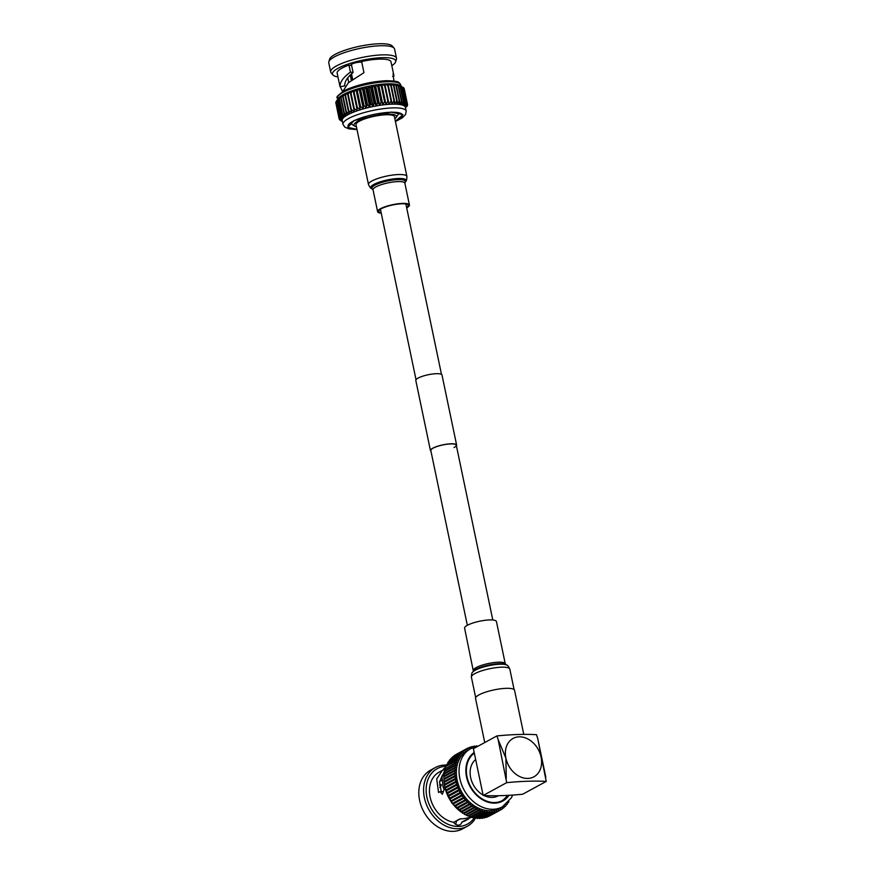 <?xml version="1.0" encoding="UTF-8"?>
<svg xmlns="http://www.w3.org/2000/svg" width="875" height="875" viewBox="0 0 875 875"><rect width="100%" height="100%" fill="white"/><g stroke="black" fill="none" stroke-linecap="round" stroke-linejoin="round"><path stroke-width="1.31" d="M467.337 625.319L430.817 450.516A13.005 2.997 -11.8 0 1 433.07 448.186A13.005 2.997 -11.8 0 1 447.048 444.227A13.005 2.997 -11.8 0 1 456.28 445.2A13.005 2.997 -11.8 0 1 454.027 447.53M430.97 451.227A13.377 3.084 -11.8 0 1 430.456 450.592A13.377 3.084 -11.8 0 1 432.764 448.197A13.377 3.084 -11.8 0 1 447.147 444.117A13.377 3.084 -11.8 0 1 456.641 445.123A13.377 3.084 -11.8 0 1 456.422 445.911M430.456 450.592L415.811 380.494A13.377 3.084 -11.8 0 1 418.119 378.088A13.377 3.084 -11.8 0 1 432.502 374.019A13.377 3.084 -11.8 0 1 441.995 375.014L456.641 445.123M394.844 118.77A21.667 4.998 168.2 0 0 396.058 117.567A21.667 4.998 168.2 0 0 387.286 114.133A21.667 4.998 168.2 0 0 362.753 119.033A21.667 4.998 168.2 0 0 354.834 126.175A21.667 4.998 168.2 0 0 356.42 126.798M397.808 112.591A24.128 5.567 -11.8 0 1 398.333 113.444A24.128 5.567 -11.8 0 1 397.928 114.866L396.058 117.567M353.095 72.548L350.448 72.133L348.972 65.1A27.519 6.344 168.2 0 0 337.148 73.106L340.036 86.778L344.772 85.848C344.509 81.627 347.287 77.197 353.095 72.548L351.411 64.466M393.903 81.025L393.083 73.773L393.827 75.294L393.969 76.158L392.591 76.431M393.827 75.294L391.016 61.852A27.519 6.344 168.2 0 0 379.422 59.128A27.519 6.344 168.2 0 0 361.627 61.513L363.956 72.658L348.414 82.731L341.633 93.177M394.133 48.202L392.372 46.102A32.309 7.448 168.2 0 0 379.181 43.75A32.309 7.448 168.2 0 0 347.539 49.383A32.309 7.448 168.2 0 0 329.602 59.216L328.825 61.841A33.611 7.755 -11.8 0 1 347.484 51.614A33.611 7.755 -11.8 0 1 380.417 45.752A33.611 7.755 -11.8 0 1 394.133 48.202A33.611 7.755 -11.8 0 1 394.581 49.077L396.484 58.198A33.611 7.755 168.2 0 0 382.32 54.873A33.611 7.755 168.2 0 0 347.583 61.316A33.611 7.755 168.2 0 0 330.673 71.947A33.611 7.755 168.2 0 0 331.122 72.833L332.883 74.933A32.309 7.448 -11.8 0 1 347.036 64.433A32.309 7.448 -11.8 0 1 382.091 57.673A32.309 7.448 -11.8 0 1 395.653 61.819A32.309 7.448 -11.8 0 1 391.814 65.669M395.653 61.819L396.43 59.183A33.611 7.755 168.2 0 0 396.484 58.198M350.973 74.386L352.111 79.8M387.767 85.498A34.956 8.061 168.2 0 1 388.303 85.477L387.559 83.836A32.309 7.448 -11.8 0 1 390.184 83.803A32.309 7.448 -11.8 0 1 392.58 83.88A32.309 7.448 -11.8 0 1 394.723 84.055A32.309 7.448 -11.8 0 1 396.594 84.35A32.309 7.448 -11.8 0 1 398.169 84.733A32.309 7.448 -11.8 0 1 399.427 85.225A32.309 7.448 -11.8 0 1 399.798 85.422L401.855 86.702A34.956 8.061 168.2 0 0 401.625 86.614L398.169 84.733L400.356 86.22A34.956 8.061 168.2 0 0 400.061 86.144L396.594 84.35L398.519 85.838A34.956 8.061 168.2 0 0 398.169 85.783L394.723 84.055L396.364 85.575A34.956 8.061 168.2 0 0 395.959 85.542L392.58 83.88L393.936 85.422A34.956 8.061 168.2 0 0 393.477 85.411L390.184 83.803L391.234 85.389A34.956 8.061 168.2 0 0 390.742 85.4L387.559 83.836A32.309 7.448 -11.8 0 0 384.738 83.967L385.175 85.673A34.956 8.061 168.2 0 0 384.606 85.717L381.752 84.219A32.309 7.448 -11.8 0 1 384.738 83.967L387.767 85.498L391.016 101.052A34.956 8.061 -11.8 0 1 391.552 101.03L391.814 104.18L393.991 100.953L390.742 85.4M393.991 100.953A34.956 8.061 -11.8 0 1 394.483 100.942L394.439 104.147L396.725 100.964A34.956 8.061 -11.8 0 1 397.184 100.975L396.834 104.223L399.208 101.095A34.956 8.061 -11.8 0 1 399.613 101.128L398.978 104.409L401.417 101.336A34.956 8.061 -11.8 0 1 401.767 101.391L400.848 104.705L403.309 101.697A34.956 8.061 -11.8 0 1 403.605 101.773L402.423 105.087L404.873 102.167A34.956 8.061 -11.8 0 1 405.103 102.255L403.681 105.58L406.087 102.736A34.956 8.061 -11.8 0 1 406.262 102.845L404.611 106.159L406.952 103.403A34.956 8.061 -11.8 0 1 407.061 103.523L405.202 106.827L407.433 104.158A34.956 8.061 -11.8 0 1 407.488 104.3L405.453 107.57A32.309 7.448 168.2 0 0 405.431 107.384A32.309 7.448 168.2 0 0 405.202 106.827A32.309 7.448 168.2 0 0 404.611 106.159A32.309 7.448 168.2 0 0 403.681 105.58A32.309 7.448 168.2 0 0 402.423 105.087A32.309 7.448 168.2 0 0 400.848 104.705A32.309 7.448 168.2 0 0 398.978 104.409A32.309 7.448 168.2 0 0 396.834 104.223A32.309 7.448 168.2 0 0 394.439 104.147A32.309 7.448 168.2 0 0 391.814 104.18A32.309 7.448 168.2 0 0 388.992 104.322A32.309 7.448 168.2 0 0 386.006 104.562A32.309 7.448 168.2 0 0 382.878 104.913A32.309 7.448 168.2 0 0 379.663 105.361A32.309 7.448 168.2 0 0 376.381 105.908A32.309 7.448 168.2 0 0 373.067 106.531A32.309 7.448 168.2 0 0 369.764 107.242A32.309 7.448 168.2 0 0 366.505 108.03A32.309 7.448 168.2 0 0 363.322 108.883A32.309 7.448 168.2 0 0 360.248 109.791A32.309 7.448 168.2 0 0 357.339 110.742A32.309 7.448 168.2 0 0 354.605 111.737A32.309 7.448 168.2 0 0 352.078 112.744A32.309 7.448 168.2 0 0 349.781 113.772A32.309 7.448 168.2 0 0 347.758 114.8A32.309 7.448 168.2 0 0 346.019 115.828A32.309 7.448 168.2 0 0 344.586 116.823A32.309 7.448 168.2 0 0 343.47 117.797A32.309 7.448 168.2 0 0 342.683 118.727A32.309 7.448 168.2 0 0 342.245 119.602A32.309 7.448 168.2 0 0 342.147 120.411A32.309 7.448 168.2 0 0 342.169 120.597L342.956 124.316A32.309 7.448 -11.8 0 1 359.209 114.1A32.309 7.448 -11.8 0 1 392.591 107.898A32.309 7.448 -11.8 0 1 406.208 111.103L405.431 107.384M395.347 121.144A27.803 6.409 168.2 0 0 402.423 115.019A27.803 6.409 168.2 0 0 390.709 112.273A27.803 6.409 168.2 0 0 361.977 117.6A27.803 6.409 168.2 0 0 347.988 126.394A27.803 6.409 168.2 0 0 356.923 129.172M348.972 65.1L351.63 65.516A5.698 1.312 -11.8 0 1 351.028 65.089A5.698 1.312 -11.8 0 1 355.458 62.836A5.698 1.312 -11.8 0 1 361.823 62.409M340.036 86.778C339.828 82.152 343.295 77.273 350.448 72.133M342.552 91.613L340.298 86.723M351.52 73.883L352.669 79.395M351.356 80.358L350.252 75.075M337.947 76.923A32.309 7.448 -11.8 0 1 332.883 74.933M330.673 71.947L328.77 62.836A33.611 7.755 -11.8 0 1 328.825 61.841M338.428 98.372A32.309 7.448 -11.8 0 1 338.537 98.219A32.309 7.448 -11.8 0 1 339.216 97.442A32.309 7.448 -11.8 0 1 340.331 96.469A32.309 7.448 -11.8 0 1 341.764 95.473A32.309 7.448 -11.8 0 1 343.503 94.456A32.309 7.448 -11.8 0 1 345.538 93.417A32.309 7.448 -11.8 0 1 347.823 92.4A32.309 7.448 -11.8 0 1 350.35 91.383A32.309 7.448 -11.8 0 1 353.084 90.398A32.309 7.448 -11.8 0 1 356.005 89.436A32.309 7.448 -11.8 0 1 359.067 88.528A32.309 7.448 -11.8 0 1 362.25 87.686A32.309 7.448 -11.8 0 1 365.509 86.898A32.309 7.448 -11.8 0 1 368.812 86.188A32.309 7.448 -11.8 0 1 372.127 85.553A32.309 7.448 -11.8 0 1 375.408 85.006A32.309 7.448 -11.8 0 1 378.634 84.558A32.309 7.448 -11.8 0 1 381.752 84.219L381.872 85.98A34.956 8.061 168.2 0 0 381.292 86.045L378.634 84.558L378.448 86.406A34.956 8.061 168.2 0 0 377.847 86.494L375.408 85.006L374.927 86.931A34.956 8.061 168.2 0 0 374.314 87.03L372.127 85.553L371.361 87.555A34.956 8.061 168.2 0 0 370.737 87.675L368.812 86.188L367.773 88.277A34.956 8.061 168.2 0 0 367.15 88.419L365.509 86.898L364.208 89.086A34.956 8.061 168.2 0 0 363.595 89.228L362.25 87.686L360.719 89.961A34.956 8.061 168.2 0 0 360.117 90.125L359.067 88.528L357.317 90.913A34.956 8.061 168.2 0 0 356.748 91.088L356.005 89.436L354.069 91.919A34.956 8.061 168.2 0 0 353.522 92.094L353.084 90.398L350.984 92.969A34.956 8.061 168.2 0 0 350.47 93.155L350.35 91.383L348.119 94.052A34.956 8.061 168.2 0 0 347.637 94.237L347.823 92.4L345.483 95.156A34.956 8.061 168.2 0 0 345.056 95.342L345.538 93.417L343.12 96.261A34.956 8.061 168.2 0 0 342.738 96.458L343.503 94.456L341.053 97.377A34.956 8.061 168.2 0 0 340.725 97.573L341.764 95.473L339.303 98.47A34.956 8.061 168.2 0 0 339.041 98.667L340.331 96.469L337.892 99.542A34.956 8.061 168.2 0 0 337.684 99.728L339.216 97.442L336.831 100.57A34.956 8.061 168.2 0 0 336.689 100.745L338.428 98.372M336.689 100.778L336.142 101.555A34.956 8.061 168.2 0 0 336.055 101.719L339.303 117.272A34.956 8.061 -11.8 0 1 339.391 117.108L342.683 118.727L339.938 116.298A34.956 8.061 -11.8 0 1 340.08 116.123L343.47 117.797L340.933 115.281A34.956 8.061 -11.8 0 1 341.141 115.095L344.586 116.823L342.289 114.209A34.956 8.061 -11.8 0 1 342.552 114.023L346.019 115.828L343.973 113.127A34.956 8.061 -11.8 0 1 344.302 112.93L347.758 114.8L345.986 112.011A34.956 8.061 -11.8 0 1 346.369 111.814L349.781 113.772L348.305 110.895A34.956 8.061 -11.8 0 1 348.731 110.698L352.078 112.744L350.886 109.791A34.956 8.061 -11.8 0 1 351.367 109.605L354.605 111.737L353.719 108.708A34.956 8.061 -11.8 0 1 354.233 108.522L357.339 110.742L356.77 107.647A34.956 8.061 -11.8 0 1 357.317 107.472L360.248 109.791L359.997 106.641A34.956 8.061 -11.8 0 1 360.566 106.466L363.322 108.883L363.366 105.678A34.956 8.061 -11.8 0 1 363.967 105.514L366.505 108.03L366.844 104.781A34.956 8.061 -11.8 0 1 367.467 104.639L369.764 107.242L370.398 103.961A34.956 8.061 -11.8 0 1 371.022 103.83L373.067 106.531L373.986 103.228A34.956 8.061 -11.8 0 1 374.609 103.108L376.381 105.908L377.562 102.583A34.956 8.061 -11.8 0 1 378.175 102.484L379.663 105.361L381.095 102.047A34.956 8.061 -11.8 0 1 381.697 101.959L382.878 104.913L384.541 101.598A34.956 8.061 -11.8 0 1 385.12 101.533L386.006 104.562L387.855 101.27A34.956 8.061 -11.8 0 1 388.423 101.227L388.992 104.322L391.016 101.052M336.12 102.025L335.814 102.473A34.956 8.061 168.2 0 0 335.792 102.638L339.041 118.18A34.956 8.061 -11.8 0 1 339.062 118.027L342.245 119.602L339.303 117.272M335.923 103.239L339.117 118.88L342.147 120.411L339.041 118.18M407.488 104.3L404.239 88.747A34.956 8.061 168.2 0 0 404.184 88.605L403.9 88.419M407.061 103.523L403.812 87.97A34.956 8.061 168.2 0 0 403.692 87.85L403.047 87.445M406.262 102.845L403.014 87.292A34.956 8.061 168.2 0 0 402.839 87.183L406.087 102.736M388.303 85.477L391.552 101.03M394.483 100.942L391.234 85.389M385.175 85.673L388.423 101.227M384.606 85.717L387.855 101.27M396.725 100.964L393.477 85.411M381.752 84.219L386.006 104.562M397.184 100.975L393.936 85.422M381.872 85.98L385.12 101.533M381.292 86.045L384.541 101.598M399.208 101.095L395.959 85.542M378.634 84.558L382.878 104.913M399.613 101.128L396.364 85.575M378.448 86.406L381.697 101.959M377.847 86.494L381.095 102.047M401.417 101.336L398.169 85.783M375.408 85.006L379.663 105.361M401.767 101.391L398.519 85.838M374.927 86.931L378.175 102.484M374.314 87.03L377.562 102.583M403.309 101.697L400.061 86.144M372.127 85.553L376.381 105.908M403.605 101.773L400.356 86.22M371.361 87.555L374.609 103.108M370.737 87.675L373.986 103.228M404.873 102.167L401.625 86.614M368.812 86.188L373.067 106.531M405.103 102.255L401.855 86.702M367.773 88.277L371.022 103.83M367.15 88.419L370.398 103.961M365.509 86.898L369.764 107.242M364.208 89.086L367.467 104.639M363.595 89.228L366.844 104.781M406.952 103.403L403.692 87.85M362.25 87.686L366.505 108.03M360.719 89.961L363.967 105.514M360.117 90.125L363.366 105.678M407.433 104.158L404.184 88.605M359.067 88.528L363.322 108.883M357.317 90.913L360.566 106.466M356.748 91.088L359.997 106.641M405.453 107.57L407.422 104.388M356.005 89.436L360.248 109.791M407.553 104.989A34.956 8.061 -11.8 0 1 407.531 105.142L407.225 105.602M354.069 91.919L357.317 107.472M353.522 92.094L356.77 107.647M353.084 90.398L357.339 110.742M407.291 105.908A34.956 8.061 -11.8 0 1 407.214 106.072L406.656 106.848M350.984 92.969L354.233 108.522M350.47 93.155L353.719 108.708M348.119 94.052L351.367 109.605M347.637 94.237L350.886 109.791M345.483 95.156L348.731 110.698M345.056 95.342L348.305 110.895M343.12 96.261L346.369 111.814M342.738 96.458L345.986 112.011M341.053 97.377L344.302 112.93M340.725 97.573L343.973 113.127M339.303 98.47L342.552 114.023M339.041 98.667L342.289 114.209M337.892 99.542L341.141 115.095M337.684 99.728L340.933 115.281M336.831 100.57L340.08 116.123M336.689 100.745L339.938 116.298M336.142 101.555L339.391 117.108M335.814 102.473L339.062 118.027M340.298 120.181L339.653 119.777A34.956 8.061 -11.8 0 1 339.544 119.656M342.366 121.516L340.506 120.444A34.956 8.061 -11.8 0 1 340.331 120.334M395.38 121.33L402.938 114.614L391.048 112.088L354.058 120.531L347.878 127.389L356.956 129.358M354.834 126.175L352.045 124.458A24.128 5.567 -11.8 0 1 351.105 123.309A24.128 5.567 -11.8 0 1 351.247 122.325M523.775 734.377L514.566 690.309A19.928 4.594 168.2 0 0 513.789 689.358A19.928 4.594 168.2 0 0 506.166 688.33A19.928 4.594 168.2 0 0 475.869 697.277A19.928 4.594 168.2 0 0 475.541 698.458L484.75 742.547M475.267 759.828A21.47 16.592 61.4 0 0 470.63 777.525A21.47 16.592 61.4 0 0 483.011 794.981M473.922 753.419A27.595 21.328 61.4 0 0 467.042 776.945A27.595 21.328 61.4 0 0 502.48 800.494A27.595 21.328 61.4 0 0 508.233 795.353M501.802 800.844A27.595 21.328 61.4 0 0 507.347 795.397M441.361 784.788L439.589 785.039M441.262 785.389L440.716 784.416L441.262 785.389L439.841 787.598M455.667 824.348L456.63 820.87L460.491 818.77M441.262 791.634L439.556 782.042L442.378 775.097M446.272 766.27A31.587 24.413 61.4 0 0 426.902 797.158A31.587 24.413 61.4 0 0 447.923 824.239A31.587 24.413 61.4 0 0 474.261 817.895M475.595 817.972A33.425 25.834 -118.6 0 1 467.316 826.273A33.425 25.834 -118.6 0 1 424.386 797.759A33.425 25.834 -118.6 0 1 435.345 767.561A33.425 25.834 -118.6 0 1 446.688 765.1M435.345 767.561L430.566 770.164A33.425 25.834 61.4 0 0 419.606 800.362A33.425 25.834 61.4 0 0 462.525 828.877L467.316 826.273M508.834 801.511A1.225 0.952 -118.6 0 1 507.916 802.539M507.391 803.086L507.402 803.097A1.225 0.952 -118.6 0 1 506.362 804.442L506.034 804.333M505.783 804.541L505.903 804.967A1.225 0.952 -118.6 0 1 504.744 806.17L504.077 805.864L504.241 806.641A1.225 0.952 -118.6 0 1 502.972 807.702L502.316 807.33L502.425 808.106A1.225 0.952 -118.6 0 1 501.047 809.014L500.412 808.587L500.456 809.353A1.225 0.952 -118.6 0 1 498.991 810.097L498.389 809.616L498.367 810.37A1.225 0.952 -118.6 0 1 496.825 810.939L496.245 810.403L496.169 811.147A1.225 0.952 -118.6 0 1 494.561 811.552L494.014 810.972L493.883 811.683A1.225 0.952 -118.6 0 1 492.209 811.913L491.706 811.289L491.509 811.967A1.225 0.952 -118.6 0 1 489.803 812.022L489.333 811.355L489.081 812.011A1.225 0.952 -118.6 0 1 487.342 811.891L486.916 811.191L486.62 811.803A1.225 0.952 -118.6 0 1 484.859 811.497L484.477 810.775L484.127 811.344A1.225 0.952 -118.6 0 1 482.366 810.873L482.038 810.119L481.633 810.644A1.225 0.952 -118.6 0 1 479.883 809.998L479.609 809.233L479.161 809.692A1.225 0.952 -118.6 0 1 477.433 808.894L477.214 808.117L476.722 808.522A1.225 0.952 -118.6 0 1 475.027 807.559L474.863 806.783L474.338 807.122A1.225 0.952 -118.6 0 1 472.697 806.006L472.587 805.23L472.03 805.514A1.225 0.952 -118.6 0 1 470.444 804.256L470.4 803.491L469.798 803.709A1.225 0.952 -118.6 0 1 468.289 802.32L468.3 801.555L467.688 801.719A1.225 0.952 -118.6 0 1 466.255 800.198L465.686 799.553A1.225 0.952 -118.6 0 1 464.363 797.923L463.837 797.223A1.225 0.952 -118.6 0 1 462.612 795.506L462.131 794.773A1.225 0.952 -118.6 0 1 461.027 792.958L460.589 792.192A1.225 0.952 -118.6 0 1 459.605 790.311L459.233 789.523A1.225 0.952 -118.6 0 1 458.38 787.577L458.052 786.767A1.225 0.952 -118.6 0 1 457.341 784.788L457.078 783.956A1.225 0.952 -118.6 0 1 456.498 781.944L456.302 781.112A1.225 0.952 -118.6 0 1 455.875 779.089L456.367 778.684L455.733 778.247A1.225 0.952 -118.6 0 1 455.459 776.234L455.984 775.884L455.383 775.392A1.225 0.952 -118.6 0 1 455.262 773.391L455.82 773.106L455.241 772.57A1.225 0.952 -118.6 0 1 455.273 770.602L455.875 770.383L455.317 769.803A1.225 0.952 -118.6 0 1 455.514 767.878L456.127 767.725L455.623 767.102A1.225 0.952 -118.6 0 1 455.962 765.242L456.608 765.155L456.138 764.488A1.225 0.952 -118.6 0 1 456.619 762.716L457.286 762.694L456.859 761.994A1.225 0.952 -118.6 0 1 457.494 760.309L458.161 760.353L457.789 759.631A1.225 0.952 -118.6 0 1 458.566 758.045L459.233 758.155L458.916 757.411A1.225 0.952 -118.6 0 1 459.823 755.945L460.502 756.12L460.228 755.366A1.225 0.952 -118.6 0 1 461.267 754.02L461.945 754.261L461.727 753.495A1.225 0.952 -118.6 0 1 462.886 752.292L463.553 752.598L463.389 751.822A1.225 0.952 -118.6 0 1 464.658 750.761L465.314 751.133L465.205 750.356A1.225 0.952 -118.6 0 1 466.583 749.448L467.206 749.875L467.163 749.109A1.225 0.952 -118.6 0 1 468.628 748.366L469.241 748.847L469.252 748.092A1.225 0.952 -118.6 0 1 470.794 747.523L471.373 748.059L471.45 747.316A1.225 0.952 -118.6 0 1 473.058 746.911L473.506 747.381M444.927 769.825L441.995 777.295L443.133 787.128L444.161 789.403L442.378 794.27L439.994 791.678L438.517 792.477L436.723 778.925L442.422 770.339L444.216 769.584M471.581 817.108L463.63 818.748A27.595 21.328 -118.6 0 1 462.962 818.716L459.78 818.989L453.666 822.325A27.595 21.328 -118.6 0 1 430.106 797.048A27.595 21.328 -118.6 0 1 439.162 772.122L442.422 770.339M471.767 816.944L461.847 822.073A27.595 21.328 -118.6 0 0 465.555 820.597L468.825 818.814M470.706 748.65L467.972 750.148A33.119 25.594 61.4 0 0 457.122 780.062A33.119 25.594 61.4 0 0 499.647 808.314L502.381 806.827A33.119 25.594 -118.6 0 1 459.856 778.575A33.119 25.594 -118.6 0 1 470.706 748.65L478.013 746.211M445.758 767.616A5.709 4.408 61.4 0 0 444.752 767.977A5.709 4.408 61.4 0 0 443.045 770.033M453.666 822.325A5.709 4.408 61.4 0 0 459.966 824.731A5.709 4.408 61.4 0 0 461.847 822.073M439.994 791.678L443.056 791.58M476.087 746.594L476.109 746.495A1.225 0.952 -118.6 0 1 477.684 746.266M500.03 810.261L489.092 816.211A1.225 0.952 -118.6 0 1 488.545 816.288M497.941 811.169L487.003 817.13A1.225 0.952 -118.6 0 1 486.139 817.086M495.753 811.858L484.805 817.808A1.225 0.952 -118.6 0 1 483.722 817.6M493.467 812.295L482.53 818.245A1.225 0.952 -118.6 0 1 481.272 817.873L492.209 811.913M491.127 812.492L480.178 818.442A1.225 0.952 -118.6 0 1 478.855 817.983L478.778 817.862M488.72 812.438L477.783 818.398A1.225 0.952 -118.6 0 1 476.405 817.841L476.262 817.611M475.683 817.753A1.225 0.952 -118.6 0 1 473.922 817.458L473.736 817.119M473.189 817.294A1.225 0.952 -118.6 0 1 471.428 816.823L471.231 816.375M470.695 816.594A1.225 0.952 -118.6 0 1 468.945 815.948L468.748 815.413M468.223 815.653A1.225 0.952 -118.6 0 1 466.495 814.844L466.309 814.209M476.47 808.664L465.784 814.483A1.225 0.952 -118.6 0 1 464.089 813.52L463.936 812.798M474.228 807.188L463.4 813.083A1.225 0.952 -118.6 0 1 461.748 811.967L461.65 811.191L461.081 811.475A1.225 0.952 -118.6 0 1 459.506 810.217L459.452 809.441L458.861 809.67A1.225 0.952 -118.6 0 1 457.352 808.27L456.739 807.669A1.225 0.952 -118.6 0 1 455.317 806.159L454.748 805.503A1.225 0.952 -118.6 0 1 453.425 803.884L452.889 803.184A1.225 0.952 -118.6 0 1 451.675 801.456L451.194 800.723A1.225 0.952 -118.6 0 1 450.078 798.919L449.652 798.153A1.225 0.952 -118.6 0 1 448.667 796.272L448.284 795.473A1.225 0.952 -118.6 0 1 447.431 793.538L447.114 792.728A1.225 0.952 -118.6 0 1 446.403 790.738L446.13 789.917A1.225 0.952 -118.6 0 1 445.561 787.905L446.009 787.434L445.353 787.073A1.225 0.952 -118.6 0 1 444.938 785.039L444.784 784.208A1.225 0.952 -118.6 0 1 444.522 782.184L445.047 781.834L444.434 781.353A1.225 0.952 -118.6 0 1 444.314 779.352L455.219 773.413L444.303 779.362M444.872 779.056L444.303 778.531A1.225 0.952 -118.6 0 1 444.336 776.562L455.098 770.7M444.861 776.267L444.38 775.753A1.225 0.952 -118.6 0 1 444.566 773.839L455.186 768.053M445.069 773.533L444.675 773.052A1.225 0.952 -118.6 0 1 445.025 771.203M445.495 770.886L445.189 770.448A1.225 0.952 -118.6 0 1 445.342 768.764L456.28 762.803M446.141 768.327L445.911 767.955A1.225 0.952 -118.6 0 1 446.119 766.347L457.067 760.397M446.994 765.877L446.841 765.581A1.225 0.952 -118.6 0 1 447.103 764.083L458.041 758.122M448.055 763.558L447.967 763.372A1.225 0.952 -118.6 0 1 448.273 761.961L459.211 756M449.312 761.392L449.291 761.316A1.225 0.952 -118.6 0 1 449.63 760.003L460.567 754.053M450.767 759.391A1.225 0.952 -118.6 0 1 451.161 758.242L462.098 752.281M452.419 757.553A1.225 0.952 -118.6 0 1 452.845 756.667L463.783 750.706M454.278 755.891A1.225 0.952 -118.6 0 1 454.683 755.3L465.62 749.35M456.422 754.359A1.225 0.952 -118.6 0 1 456.652 754.163L467.589 748.202M473.638 747.327L473.747 746.78A1.225 0.952 -118.6 0 1 475.409 746.55L475.552 746.725M455.984 775.884L445.047 781.834M456.367 778.684L445.419 784.634M456.947 781.484L446.009 787.434M457.734 784.262L446.797 790.223M458.73 787.019L447.781 792.969M459.911 789.698L448.963 795.659M461.267 792.312L450.33 798.263M462.798 794.817L451.861 800.778M464.494 797.212L453.556 803.163M466.331 799.466L455.394 805.416M468.3 801.555L457.363 807.516M470.4 803.491L459.452 809.441M472.587 805.23L461.65 811.191M440.748 786.592L439.884 787.073M483.973 795.495A21.47 16.592 61.4 0 0 498.203 795.834L498.389 795.736M498.159 739.638L496.923 735.919L473.408 748.727L483.175 795.462C494.408 796.119 507.587 795.703 522.714 794.216L546.23 781.419C535.041 780.763 521.85 781.178 506.68 782.655L498.159 739.638L505.892 758.177A21.831 16.877 -118.6 0 1 519.148 736.827A21.831 16.877 -118.6 0 1 541.089 757.072A21.831 16.877 -118.6 0 1 527.844 778.422A21.831 16.877 -118.6 0 1 505.892 758.177L506.275 778.498M545.825 777.252L537.709 738.402L546.23 781.419M496.923 735.919C512.094 734.442 525.273 734.027 536.462 734.683L537.709 738.402M506.68 782.655L483.175 795.462M473.452 670.458A16.253 3.752 168.2 0 1 473.791 669.397A16.253 3.752 168.2 0 1 490.667 663.064A16.253 3.752 168.2 0 1 505.269 663.808L496.442 621.545A16.253 3.752 168.2 0 0 481.841 620.791A16.253 3.752 168.2 0 0 464.964 627.123A16.253 3.752 168.2 0 0 464.614 628.195L473.364 671.256A17.052 3.938 168.2 0 0 473.386 671.234L472.642 672.197A18.025 4.156 168.2 0 0 472.631 672.208C471.92 672.416 471.516 674.056 471.406 677.163L475.672 697.616M381.139 212.702A15.028 3.467 -11.8 0 1 378.798 211.411A15.028 3.467 -11.8 0 1 386.356 206.653A15.028 3.467 -11.8 0 1 401.887 203.777A15.028 3.467 -11.8 0 1 408.22 205.264A15.028 3.467 -11.8 0 1 406.591 207.375M355.994 124.72A19.622 4.528 -11.8 0 1 365.87 118.519A19.622 4.528 -11.8 0 1 386.148 114.756A19.622 4.528 -11.8 0 1 394.417 116.692L406.908 176.488A19.622 4.528 -11.8 0 0 398.639 174.541A19.622 4.528 -11.8 0 0 378.361 178.303A19.622 4.528 -11.8 0 0 368.484 184.516L355.994 124.72M381.238 213.194A16.253 3.752 -11.8 0 1 377.606 211.663A16.253 3.752 -11.8 0 1 385.777 206.522A16.253 3.752 -11.8 0 1 402.577 203.405A16.253 3.752 -11.8 0 1 409.423 205.012A16.253 3.752 -11.8 0 1 406.7 207.878M400.739 84.93A32.309 7.448 168.2 0 0 387.122 81.736A32.309 7.448 168.2 0 0 353.741 87.927A32.309 7.448 168.2 0 0 337.488 98.142C335.595 97.398 338.341 94.664 345.702 89.939C357.908 84.634 371.372 81.561 386.116 80.708C400.312 81.014 398.65 82.272 400.739 84.93L400.98 86.111M445.211 770.47A33.119 25.594 61.4 0 0 445.025 771.148M444.598 772.953A33.119 25.594 61.4 0 0 444.434 773.883M444.205 775.534A33.119 25.594 61.4 0 0 444.095 776.705M444.019 778.181A33.119 25.594 61.4 0 0 444.008 779.636M444.052 780.883A33.119 25.594 61.4 0 0 444.183 782.677M444.281 783.606A33.119 25.594 61.4 0 0 444.62 785.816M444.708 786.275A33.119 25.594 61.4 0 0 444.806 786.767A33.119 25.594 61.4 0 0 457.614 809.134M473.802 752.752A28.208 21.798 61.4 0 0 466.539 776.967A28.208 21.798 61.4 0 0 485.439 801.216A28.208 21.798 61.4 0 0 508.977 795.309M458.161 809.616A33.119 25.594 61.4 0 0 459.703 810.884M460.578 811.541A33.119 25.594 61.4 0 0 461.912 812.47M463.072 813.203A33.119 25.594 61.4 0 0 464.209 813.859M465.598 814.592A33.119 25.594 61.4 0 0 466.561 815.041M468.18 815.719A33.119 25.594 61.4 0 0 468.967 816.003M470.903 747.611L471.45 747.316M468.683 748.409L469.252 748.092M466.561 749.438L467.163 749.109M464.559 750.706L465.205 750.356M462.667 752.216L463.389 751.822M460.863 753.966L461.727 753.495M449.291 761.316L460.228 755.366M447.967 763.372L458.916 757.411M446.841 765.581L457.789 759.631M445.736 768.545L456.859 761.994M445.189 770.448L456.138 764.488M444.675 773.052L455.623 767.102M444.38 775.753L455.317 769.803M444.303 778.531L455.241 772.57M444.434 781.353L455.383 775.392M444.522 782.184L455.459 776.234M444.784 784.208L455.733 778.247M444.938 785.039L455.875 779.089M445.353 787.073L456.302 781.112M445.561 787.905L456.498 781.944M446.13 789.917L457.078 783.956M446.403 790.738L457.341 784.788M447.114 792.728L458.052 786.767M447.431 793.538L458.38 787.577M448.284 795.473L459.233 789.523M448.667 796.272L459.605 790.311M449.652 798.153L460.589 792.192M450.078 798.919L461.027 792.958M451.194 800.723L462.131 794.773M451.675 801.456L462.612 795.506M452.889 803.184L463.837 797.223M453.425 803.884L464.363 797.923M454.748 805.503L465.686 799.553M455.317 806.159L466.255 800.198M456.739 807.669L467.688 801.719M457.352 808.27L468.289 802.32M458.861 809.67L469.798 803.709M459.506 810.217L470.444 804.256M461.081 811.475L472.03 805.514M461.748 811.967L472.697 806.006M464.089 813.52L475.027 807.559M466.495 814.844L477.433 808.894M468.945 815.948L479.883 809.998M471.428 816.823L482.366 810.873M473.922 817.458L484.859 811.497M476.405 817.841L487.342 811.891M478.855 817.983L489.803 812.022M493.784 811.978L494.561 811.552M496.147 811.311L496.825 810.939M498.367 810.436L498.991 810.097M500.456 809.331L501.047 809.014M502.403 808.008L502.972 807.702M505.269 663.808L506.702 665.077C507.445 664.978 508.495 666.334 509.83 669.134A19.622 4.528 168.2 0 0 492.198 668.238A19.622 4.528 168.2 0 0 471.822 675.883A19.622 4.528 168.2 0 0 471.406 677.163M506.702 665.077A18.025 4.156 168.2 0 0 489.048 665.623A18.025 4.156 168.2 0 0 472.642 672.197L472.62 672.219M505.63 664.486A17.052 3.938 168.2 0 0 488.917 665.011A17.052 3.938 168.2 0 0 473.386 671.223M377.606 211.663L373.045 189.842L371.613 188.573A18.025 4.156 -11.8 0 1 377.891 182.634A18.025 4.156 -11.8 0 1 398.464 178.489A18.025 4.156 -11.8 0 1 405.672 181.464C406.394 181.245 406.798 179.583 406.908 176.488M372.684 189.164L372.652 189.142A17.052 3.938 -11.8 0 1 378.656 183.52A17.052 3.938 -11.8 0 1 398.103 179.616A17.052 3.938 -11.8 0 1 404.939 182.405L404.917 182.427M373.045 189.842A16.253 3.752 -11.8 0 1 381.216 184.702A16.253 3.752 -11.8 0 1 398.016 181.584A16.253 3.752 -11.8 0 1 404.863 183.192L405.672 181.464M380.428 209.3L416.03 379.706M405.88 203.984L441.481 374.391M456.28 445.2L492.8 620.003M398.333 113.444L398.169 112.656M348.709 82.48L347.747 77.831M338.537 98.219L337.75 99.291L337.488 98.142M406.208 111.103L405.606 114.417L402.358 117.819L395.434 121.559M357.011 129.588L349.016 128.898L344.816 127.116L342.956 124.316M351.105 123.309L350.941 122.522M439.6 781.517L441.897 780.27M445.112 770.328L444.85 771.236M444.489 772.756L444.248 774.014M444.062 775.25L443.887 777.022M443.844 777.733L444.598 786.986L451.741 802.977L464.417 814.188M507.544 802.933L508.408 802.462M505.914 805.033L507.052 804.409M504.263 806.87L505.52 806.181M475.42 746.561L476.503 745.97M472.97 746.812L474.152 746.167M470.542 747.337L471.877 746.605M468.136 748.136L469.678 747.294M444.762 771.28L455.7 765.33M444.391 773.905L455.339 767.944M444.238 776.606L455.186 770.645M463.345 813.116L474.283 807.155M465.664 814.559L476.602 808.609M468.038 815.795L478.986 809.834M470.466 816.802L481.403 810.841M472.905 817.567L483.842 811.617M475.355 818.103L486.292 812.153M500.259 810.064L501.998 809.112M502.403 808.533L503.836 807.756M502.381 806.827L511.339 797.858L512.695 795.058M471.439 816.867L470.684 816.67M469.044 816.189L468.005 815.817M466.692 815.281L465.325 814.658M509.83 669.134L514.095 689.587M371.613 188.573C370.858 188.672 369.819 187.316 368.484 184.516M409.423 205.012L404.863 183.192"/></g></svg>
